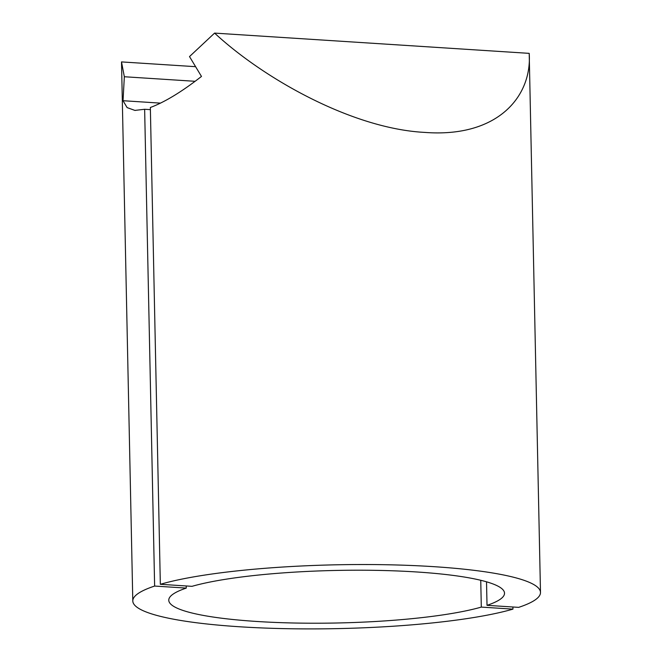 <?xml version="1.0" encoding="UTF-8"?>
<svg xmlns="http://www.w3.org/2000/svg" width="662" height="662" viewBox="0 0 662 662"><rect width="100%" height="100%" fill="white"/><g stroke="black" fill="none" stroke-linecap="round" stroke-linejoin="round"><path stroke-width="0.99" d="M480.744 580.284L481.307 607.095A167.908 26.281 -1.2 0 1 256.69 621.461A167.908 26.281 -1.2 0 1 168.769 600.227A167.908 26.281 -1.2 0 1 186.279 588.096L186.229 585.961M481.307 607.095L512.951 609.131A203.896 31.917 -1.2 0 1 239.553 626.765A203.896 31.917 -1.2 0 1 132.797 600.988A203.896 31.917 -1.2 0 1 154.627 586.06L186.279 588.096M512.951 609.131L512.909 606.996M540.49 592.449L529.203 53.357C532.215 95.841 498.287 138.035 424.64 132.4C352.093 128.618 263.592 78.546 214.596 33.1L189.506 56.576L201.48 76.436C181.81 91.761 164.772 102.114 150.348 107.501L160.336 584.298A203.896 31.917 -1.2 0 1 389.306 564.802A203.896 31.917 -1.2 0 1 540.49 592.449A203.896 31.917 -1.2 0 1 518.66 607.368L487.017 605.333L486.52 581.807M529.203 53.357L214.596 33.1M487.017 605.333A167.908 26.281 -1.2 0 0 504.518 593.202A167.908 26.281 -1.2 0 0 380.526 570.445A167.908 26.281 -1.2 0 0 191.988 586.333L160.336 584.298M150.398 109.635L144.639 109.271L134.899 110.405L127.121 107.6L123.033 100.715L124.34 76.742L121.51 61.914L195.472 66.672M124.34 76.742L195.108 81.302M132.797 600.988L121.51 61.914M123.033 100.715L160.518 103.131M144.639 109.271L154.627 586.06M135.329 110.43L134.899 110.405"/></g></svg>
